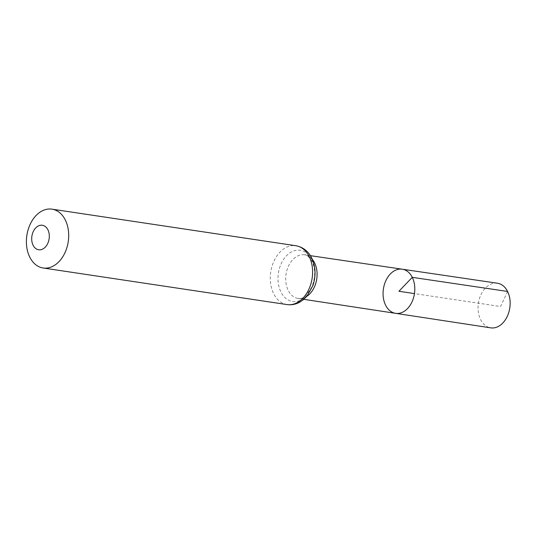 <?xml version="1.0" encoding="UTF-8"?>
<svg xmlns="http://www.w3.org/2000/svg" width="537" height="537" viewBox="0 0 537 537"><rect width="100%" height="100%" fill="white"/><g stroke="black" fill="none" stroke-linecap="round" stroke-linejoin="round"><path stroke-width="0.4" stroke-dasharray="2.69 2.01" d="M402.213 269.191A22.319 15.694 -81.5 0 0 383.411 288.94A22.319 15.694 -81.5 0 0 395.594 313.333M497.423 283.227A22.561 15.868 -81.5 0 0 480.89 294.826A22.561 15.868 -81.5 0 0 480.628 319.622A22.561 15.868 -81.5 0 0 490.731 327.845M507.586 291.457L500.565 306.506L414.457 293.598M306.802 296.337A22.064 15.519 98.5 0 1 298.095 298.458A22.064 15.519 98.5 0 1 286.046 274.34A22.064 15.519 98.5 0 1 304.64 254.813A22.064 15.519 98.5 0 1 312.339 259.391M287.033 304.573A29.75 20.923 98.5 0 1 270.749 272.044A29.75 20.923 98.5 0 1 295.86 245.731M311.896 259.727A25.91 18.224 98.5 0 1 297.337 301.351A25.91 18.224 98.5 0 1 280.019 266.614A25.91 18.224 98.5 0 1 311.896 259.727M310.359 255.659L304.64 254.813C306.305 254.276 308.775 256.458 312.064 261.365C315.528 268.95 315.481 277.454 311.916 286.879C306.09 296.31 301.479 300.17 298.095 298.458L303.808 299.331"/><path stroke-width="0.81" d="M412.268 277.34A22.319 15.694 -81.5 0 0 402.213 269.191A22.319 15.694 -81.5 0 0 383.411 288.94A22.319 15.694 -81.5 0 0 395.594 313.333A22.319 15.694 -81.5 0 0 411.993 301.901A22.319 15.694 -81.5 0 0 412.268 277.34A22.319 15.694 -81.5 0 0 402.213 269.191L497.423 283.227A22.561 15.868 -81.5 0 1 507.586 291.457A22.561 15.868 -81.5 0 1 507.311 316.286A22.561 15.868 -81.5 0 1 490.731 327.845L395.594 313.333A22.319 15.694 -81.5 0 0 411.993 301.901A22.319 15.694 -81.5 0 0 412.268 277.34M47.907 229.782A12.398 8.72 98.5 0 1 40.94 249.698A12.398 8.72 98.5 0 1 32.656 233.078A12.398 8.72 98.5 0 1 47.907 229.782M65.319 220.009A29.75 20.923 98.5 0 1 64.964 252.726A29.75 20.923 98.5 0 1 43.135 267.997A29.75 20.923 98.5 0 1 26.85 235.475A29.75 20.923 98.5 0 1 51.955 209.155A29.75 20.923 98.5 0 1 65.319 220.009M414.457 293.598L398.931 291.269L412.268 277.34L507.586 291.457M312.339 259.391A22.064 15.519 98.5 0 1 314.581 262.868A22.064 15.519 98.5 0 1 306.802 296.337M309.218 256.579A29.75 20.923 98.5 0 1 308.869 289.295A29.75 20.923 98.5 0 1 287.033 304.573C291.403 305.177 295.605 304.398 299.626 302.224L303.264 299.787L306.976 296.129L312.843 285.731C316.098 275.978 315.729 266.761 311.728 258.082C309.574 253.424 304.573 247.295 295.86 245.731A29.75 20.923 98.5 0 1 309.218 256.579M303.808 299.331L395.594 313.333M310.359 255.659L402.213 269.191M43.135 267.997L287.033 304.573M51.955 209.155L295.86 245.731"/></g></svg>
